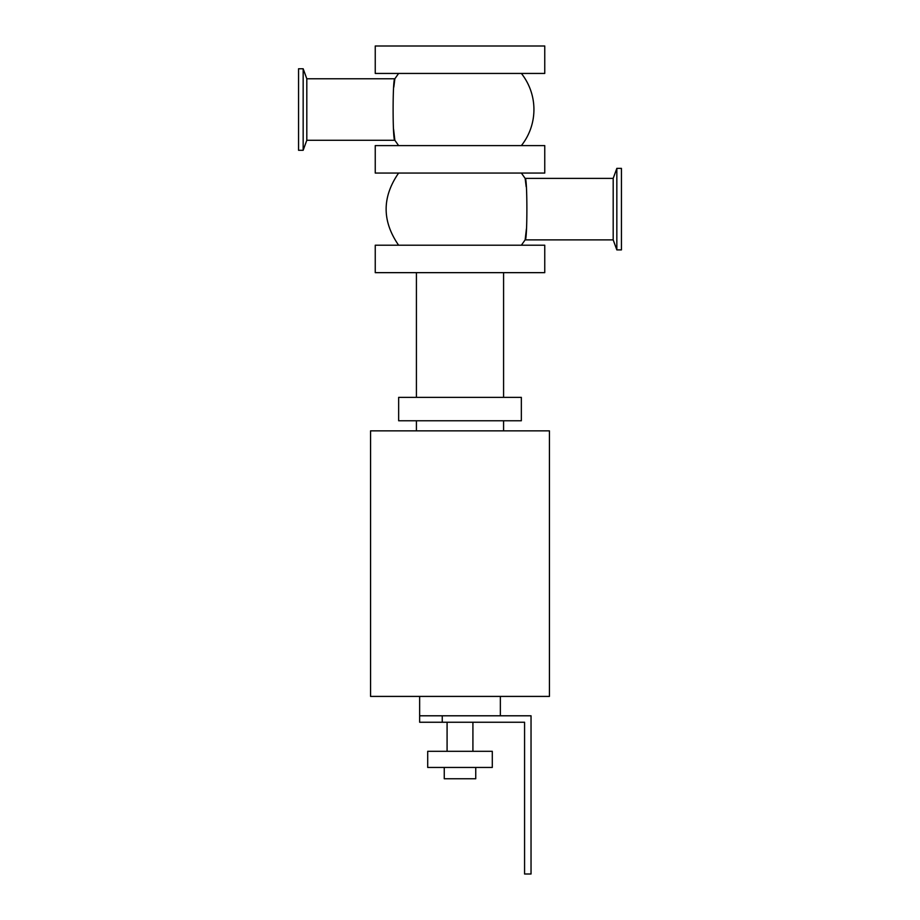 <?xml version="1.0" encoding="UTF-8"?>
<svg xmlns="http://www.w3.org/2000/svg" width="920" height="920" viewBox="0 0 920 920"><rect width="100%" height="100%" fill="white"/><g stroke="black" fill="none" stroke-linecap="round" stroke-linejoin="round"><path stroke-width="1.38" d="M375.245 245.214L544.755 245.214L544.755 272.654L375.245 272.654L375.245 245.214M375.245 145.601L544.755 145.601L544.755 173.052L375.245 173.052L375.245 145.601M375.245 73.439L544.755 73.439L544.755 46L375.245 46L375.245 73.439M370.565 430.859L549.435 430.859L549.435 696.417L370.565 696.417L370.565 430.859M416.415 397.359L416.415 272.654M521.341 397.359L398.659 397.359L398.659 420.773L521.341 420.773L521.341 397.359M416.415 430.859L416.415 420.773M303.163 68.758L303.163 150.282L298.563 150.282L298.563 68.758L303.163 68.758L306.808 78.775L306.808 140.277L303.163 150.282M616.837 168.371L616.837 249.895L621.437 249.895L621.437 168.371L616.837 168.371L613.192 178.376L525.136 178.376L526.171 186.702M526.424 228.861L525.136 239.878L613.192 239.878L613.192 178.376M393.829 87.09L394.864 78.775C392.529 76.889 392.529 142.14 394.864 140.277L393.576 129.248M398.624 73.439L394.864 78.775L306.808 78.775M521.375 73.439A58.121 58.121 0 0 1 521.375 145.601M521.375 245.214L525.136 239.878C527.459 241.776 527.471 176.525 525.136 178.376L521.375 173.052M500.353 696.417L500.353 715.794M419.647 715.794L419.647 722.246L442.244 722.246L442.244 715.794L419.647 715.794L419.647 696.417M442.244 715.794L531.035 715.794L531.035 874L524.572 874L524.572 722.246L442.244 722.246M444.256 767.452L444.256 778.757L475.743 778.757L475.743 767.452M427.708 767.452L492.292 767.452L492.292 751.306L427.708 751.306L427.708 767.452M472.914 722.246L472.914 751.306M503.585 272.654L503.585 397.359M503.585 420.773L503.585 430.859M613.192 239.878L616.837 249.895M306.808 140.277L394.864 140.277L398.624 145.601M398.624 245.214C381.972 221.156 381.972 197.098 398.624 173.052M447.085 751.306L447.085 722.246"/></g></svg>
